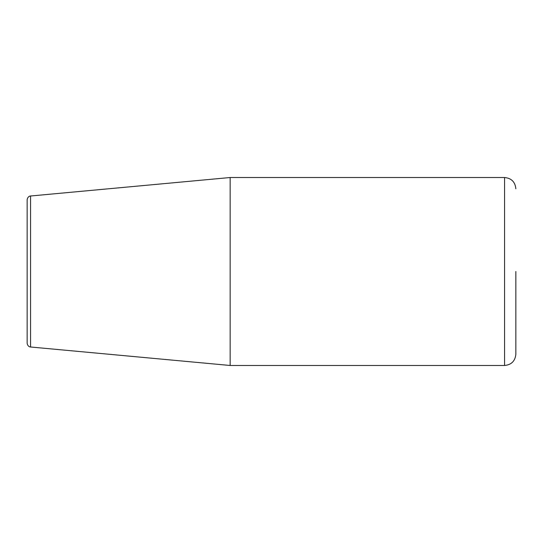 <?xml version="1.0" encoding="UTF-8"?>
<svg xmlns="http://www.w3.org/2000/svg" width="543" height="543" viewBox="0 0 543 543"><rect width="100%" height="100%" fill="white"/><g stroke="black" fill="none" stroke-linecap="round" stroke-linejoin="round"><path stroke-width="0.81" d="M515.85 188.794C515.178 181.946 511.425 178.185 504.569 177.52L504.569 365.48C511.425 364.815 515.178 361.054 515.85 354.206L515.85 271.5M27.15 271.5L27.15 343.257C27.72 346.957 30.686 347.126 30.564 346.997L30.564 196.003C30.686 195.874 27.72 196.043 27.15 199.743L27.15 271.5M504.569 177.52L230.151 177.52L230.151 365.48L504.569 365.48M30.564 346.997L230.151 365.48M30.564 196.003L230.151 177.52"/></g></svg>
